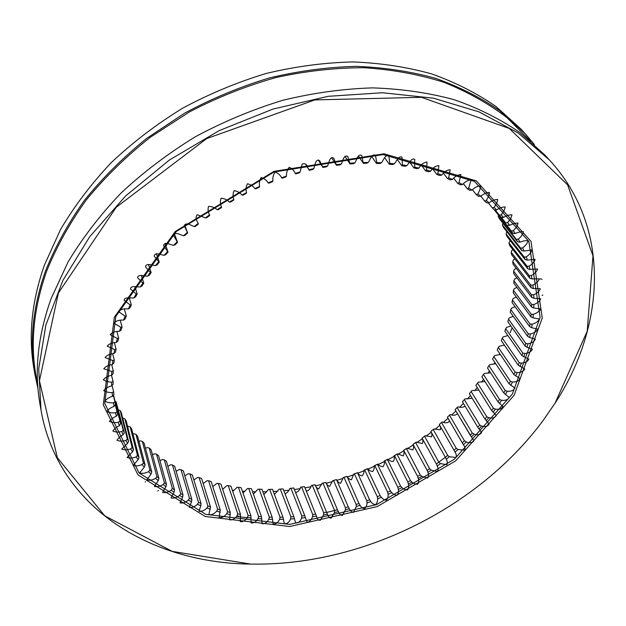 <?xml version="1.0" encoding="UTF-8"?>
<svg xmlns="http://www.w3.org/2000/svg" width="626" height="626" viewBox="0 0 626 626"><rect width="100%" height="100%" fill="white"/><g stroke="black" fill="none" stroke-linecap="round" stroke-linejoin="round"><path stroke-width="0.94" d="M326.717 512.412L337.492 509.799M438.771 462.176L447.77 455.47M124.864 418.896L126.209 421.048L133.502 449.679L132.133 447.52L124.864 418.896L122.727 418.207M130.13 426.83L131.632 428.865L139.027 457.528L137.501 455.478L130.13 426.83L127.555 426.329M135.967 434.334L137.603 436.259L145.122 464.938L143.448 463.013L135.967 434.334L134.058 433.755L132.97 434.053M142.329 441.4L144.105 443.208L151.758 471.887L149.943 470.087L142.329 441.4L140.451 440.892L138.949 441.369M149.191 448.02L151.093 449.695L158.894 478.374L156.946 476.691L149.191 448.02L147.345 447.567L145.451 448.263M156.523 454.163L158.55 455.72L166.5 484.375L164.435 482.826L156.523 454.163L154.716 453.78L152.462 454.711M164.294 459.836L166.43 461.26L174.552 489.892L172.369 488.468L164.294 459.836L162.525 459.507L159.927 460.697M172.471 465.016L174.709 466.315L183.003 494.908L180.718 493.617L172.471 465.016L170.741 464.742L167.838 466.229M181.016 469.711L183.348 470.877L191.838 499.415L189.451 498.265L181.016 469.711L179.333 469.492L176.149 471.284M189.913 473.905L192.331 474.938L201.009 503.421L198.536 502.412L189.913 473.905L188.277 473.733L184.834 475.862M199.115 477.599L201.611 478.491L210.493 506.919L207.942 506.043L199.115 477.599L197.526 477.474L193.857 479.954M208.599 480.784L211.158 481.55L220.25 509.908L217.629 509.165L208.599 480.784L207.065 480.705L203.192 483.554M218.325 483.468L220.955 484.101L230.258 512.381L227.574 511.771L218.325 483.468L216.846 483.428L212.801 486.676M228.279 485.651L230.955 486.144L240.486 514.345L237.747 513.876L228.279 485.651L226.855 485.643L222.668 489.305M238.42 487.333L241.143 487.693L250.893 515.801L248.115 515.464L238.42 487.333L237.051 487.357L232.747 491.449M248.718 488.507L251.48 488.734L261.465 516.755L258.64 516.552L248.718 488.507L247.411 488.562L243.005 493.053M259.148 489.188L261.942 489.289L272.161 517.201L269.305 517.131L259.148 489.188L257.904 489.266L253.389 494.086M269.681 489.375L272.498 489.344L282.952 517.162L280.072 517.217L269.681 489.375L268.499 489.477L263.867 494.556M293.821 516.622L283.132 488.922L293.821 516.622L290.926 516.81L280.291 489.078L279.165 489.203L274.423 494.462M290.941 488.296L293.782 488.006L304.729 515.605L301.826 515.926L290.941 488.296L289.885 488.437C289.016 490.878 287.389 492.67 285.018 493.812M315.653 514.11L304.494 486.621L315.653 514.11L312.742 514.556L301.622 487.036L300.629 487.192C299.877 490.025 298.203 491.809 295.605 492.545M311.365 485.479L315.191 484.751L326.561 512.146L323.665 512.71L312.296 485.314L311.365 485.479C310.903 487.897 307.131 493.695 305.582 489.289M322.069 483.295L325.88 482.411L337.445 509.72L334.558 510.409L322.93 483.123L322.069 483.295L318.657 488.937C316.811 488.131 315.653 486.738 315.191 484.751M332.719 480.658L336.498 479.61L348.259 506.841L345.388 507.647L333.517 480.486L332.719 480.658L329.667 486.355C327.75 485.651 326.482 484.336 325.88 482.411M343.291 477.575L347.031 476.37L358.988 503.515L356.147 504.446L344.018 477.395L343.291 477.575L340.607 483.319C338.619 482.709 337.25 481.472 336.498 479.61M353.753 474.062L357.454 472.7L369.606 499.767L366.797 500.8L354.418 473.882L353.753 474.062L351.436 479.821C349.386 479.32 347.915 478.17 347.031 476.37M364.082 470.11L367.736 468.6L367.392 468.811L380.092 495.581L377.314 496.739L364.684 469.93L364.082 470.11C364.23 472.176 363.581 474.101 362.141 475.885C360.036 475.486 358.471 474.422 357.454 472.7M374.262 465.744L377.854 464.085L377.455 464.343L390.413 490.995L387.682 492.255L374.794 465.572L374.262 465.744C374.551 467.771 374.027 469.696 372.697 471.519C370.537 471.221 368.886 470.251 367.736 468.6M384.27 460.971L387.791 459.171L387.345 459.476L400.554 485.995L397.878 487.364L384.732 460.806L384.27 460.971C384.7 462.95 384.301 464.868 383.081 466.722C380.874 466.534 379.129 465.658 377.854 464.085M394.067 455.798L397.518 453.866L397.025 454.218L410.484 480.612L407.862 482.083L394.466 455.65L394.067 455.798C394.646 457.731 394.372 459.64 393.261 461.518C391.015 461.44 389.192 460.658 387.791 459.171M403.653 450.25L407.01 448.177L406.47 448.584L420.187 474.852L417.628 476.417L403.653 450.25C404.365 452.121 404.216 454.014 403.222 455.924L397.518 453.866M412.98 444.327L416.251 442.12L415.672 442.582L429.632 468.717L427.151 470.384L412.98 444.327C413.833 446.135 413.817 448.005 412.941 449.93L407.01 448.177M422.049 438.043L425.21 435.712L424.592 436.22L438.81 462.238L436.392 463.999L422.049 438.043C423.035 439.788 423.145 441.627 422.386 443.568L416.251 442.12M430.821 431.408L433.873 428.966L433.215 429.53L447.684 455.423L445.352 457.262L430.821 431.408C431.94 433.082 432.183 434.898 431.541 436.854L425.21 435.712M439.28 424.451L442.214 421.893L441.526 422.511L456.229 448.279L453.991 450.204L439.28 424.451C440.532 426.048 440.9 427.824 440.383 429.78L433.873 428.966M448.318 418.81C451.847 422.636 445.227 423.763 442.214 421.893M457.512 413.723C455.446 415.476 453.013 415.734 450.211 414.506L449.491 415.187L464.437 440.821L466.276 441.995C468.788 443.192 475.971 442.942 472.841 439.225L455.11 409.615L457.09 407.565L472.286 433.075L474.164 434.178C477.708 435.367 480.181 434.804 481.574 432.488L477.928 427.441L462.426 401.79L464.312 399.662L479.735 425.046L481.66 426.079C485.26 427.081 487.748 426.423 489.141 424.115L485.025 419.115L469.351 393.699L471.12 391.5L486.778 416.76L488.75 417.722C492.396 418.528 494.9 417.777 496.277 415.476L491.7 410.554L475.854 385.358L477.505 383.096L493.39 408.23L495.401 409.122C499.086 409.733 501.614 408.888 502.968 406.595L497.96 401.822L481.91 376.789L483.444 374.473L499.548 399.474L501.59 400.296C505.323 400.71 507.85 399.771 509.181 397.471L503.766 392.917L487.505 368.01L488.914 365.639L505.229 390.522L507.303 391.258C511.066 391.493 513.602 390.452 514.901 388.151L509.087 383.824L492.615 359.042L493.891 356.624L510.417 381.383L512.514 382.048C516.301 382.087 518.829 380.952 520.104 378.636L513.899 374.567L497.224 349.903L498.359 347.446L515.088 372.079L517.209 372.666C521.004 372.525 523.524 371.288 524.768 368.964L518.179 365.161L501.309 340.622L502.302 338.126L519.22 362.634L521.364 363.15C525.159 362.822 527.671 361.492 528.876 359.152L521.904 355.631L504.853 331.217L505.698 328.697L522.804 353.08L524.956 353.518C528.751 353.009 531.231 351.577 532.397 349.214L526.959 347.266L525.065 346.006L507.835 321.709L508.531 319.166L525.801 343.431L527.968 343.791C531.748 343.111 534.197 341.577 535.324 339.198L529.588 337.5L527.632 336.303L510.237 312.131L510.777 309.58L528.211 333.721L530.378 334.002C534.135 333.142 536.552 331.514 537.632 329.112L531.607 327.68L529.596 326.561L512.045 302.507L512.42 299.948L530.011 323.971L532.178 324.174C535.887 323.149 538.266 321.42 539.307 319.002L533 317.844L530.934 316.803L513.242 292.866L513.453 290.308L531.184 314.205L533.336 314.338C536.998 313.149 539.322 311.325 540.324 308.884L533.743 308.023L531.63 307.053L513.813 283.234L513.86 280.683L531.709 304.471L533.853 304.518C537.444 303.172 539.722 301.262 540.676 298.79L533.837 298.234L531.677 297.35L513.75 273.648L513.617 271.105L531.584 294.776L533.712 294.76C537.225 293.25 539.432 291.254 540.34 288.766L533.258 288.516L531.059 287.717L513.03 264.125L512.725 261.605L530.785 285.166L532.89 285.073C536.31 283.414 538.454 281.332 539.315 278.828L531.998 278.906L529.76 278.187L511.653 254.704L511.176 252.223L529.306 275.675L531.38 275.51C534.706 273.703 536.772 271.543 537.577 269.016L530.042 269.43L527.781 268.797L509.603 245.423L508.946 242.982L527.139 266.332L529.173 266.089C532.397 264.149 534.377 261.903 535.12 259.36L527.389 260.126L525.104 259.579L506.88 236.307L506.043 233.921L524.275 257.169L526.27 256.856C529.369 254.79 531.263 252.466 531.943 249.907L524.032 251.034L521.724 250.572L503.476 227.395L502.459 225.063L520.707 248.217L522.663 247.841C525.629 245.65 527.421 243.264 528.039 240.681C525.535 240.47 522.843 240.963 519.963 242.184L517.647 241.808L499.392 218.724L498.186 216.463L516.442 239.523L518.344 239.085C521.161 236.785 522.851 234.327 523.399 231.737C520.832 231.573 518.093 232.199 515.19 233.608L512.866 233.326L494.368 209.906M465.102 406.227C462.763 407.503 460.345 407.698 457.841 406.822L457.09 407.565M472.192 398.308L465.087 398.864L464.312 399.662M478.827 390.084L471.926 390.64L471.12 391.5M484.97 381.563L478.327 382.173L477.505 383.096M490.612 372.767L484.281 373.487L483.444 374.473M495.729 363.722L489.767 364.59L488.914 365.639M500.307 354.465L494.751 355.505L493.891 356.624M504.368 345.075L499.227 346.264L498.359 347.446M507.897 335.575L503.171 336.882L502.302 338.126M510.871 325.997L506.567 327.382L505.698 328.697M513.281 316.365L509.392 317.789L508.531 319.166M515.096 306.693L511.63 308.125L510.777 309.58M516.309 297.021L513.265 298.43L512.42 299.948M516.912 287.373L514.282 288.719L513.453 290.308M516.873 277.78L514.666 279.032L513.86 280.683M516.2 268.272L514.4 269.383L513.617 271.105M514.869 258.882L513.476 259.821L512.725 261.605M512.882 249.641L511.888 250.377L511.176 252.223M510.229 240.58L508.946 242.982M506.903 231.745L506.043 233.921M549.425 159.959L544.964 155.123L519.783 132.485C500.385 119.136 478.499 108.204 454.132 99.683C428.528 92.742 401.282 88.806 372.392 87.89C342.876 88.806 312.961 92.953 282.655 100.332C252.513 109.542 223.404 121.687 195.328 136.773C168.245 153.37 143.479 172.127 121.029 193.051C100.207 214.914 82.562 237.872 68.085 261.918L51.191 298.422C37.912 335.497 34.148 370.553 39.9 403.582L41.011 410.069L38.718 368.745L45.87 325.027L62.874 280.448L89.651 236.808L125.56 196.032L169.349 160.045L219.249 130.591L273.046 109.041L328.274 96.31L382.486 92.75L433.403 98.172L479.093 111.913L518.093 132.931L549.425 159.959C611.884 227.927 604.974 326.475 555.293 402.862L543.313 420.242L555.035 403.214L587.219 331.217L592.978 255.815L567.633 184.897L509.314 128.471L421.47 97.312L314.855 99.91L206.705 138.581L116.248 207.261L58.374 293.038L39.438 380.772L57.342 457.708L104.675 515.769L172.158 551.381L250.541 564.073C151.617 563.173 58.03 508.109 41.011 410.069M443.537 173.363L447.559 178.637L448.678 177.815L450.18 169.779C447.144 169.904 444.343 171.665 441.768 175.037L439.742 175.499L436.838 174.443L437.84 173.605L438.873 165.616C435.79 165.765 433.028 167.643 430.586 171.234L428.638 171.759L425.602 170.875L426.478 170.037L427.042 162.126C423.912 162.291 421.212 164.278 418.927 168.089L417.049 168.676L413.896 167.964L414.647 167.126L414.733 159.333C411.415 157.588 409.068 163.511 406.814 165.616L405.022 166.258L401.759 165.733L402.393 164.896L401.994 157.243C398.559 155.42 396.43 161.633 394.302 163.84L392.604 164.536L389.247 164.2L389.748 163.378L388.879 155.905C385.319 153.98 383.425 160.483 381.437 162.783L379.849 163.527L376.406 163.378L376.774 162.58L375.443 155.318C371.742 153.284 370.107 160.068 368.284 162.455L366.805 163.237L363.291 163.284L361.742 155.506C357.908 153.331 356.53 160.405 354.887 162.87L353.526 163.683L349.957 163.926L347.845 156.477C343.87 154.145 342.751 161.5 341.311 164.035L340.067 164.873L336.467 165.311L333.807 158.245C329.675 155.694 328.838 163.355 327.617 165.945L326.498 166.798L322.883 167.439L319.698 160.788C315.465 157.987 314.823 165.953 313.869 168.597L312.883 169.466L309.26 170.295L307.679 167.424C306.779 164.247 304.94 163.128 302.178 164.082L300.128 171.994L299.275 172.862L295.66 173.887L295.237 173.379C293.985 170.421 291.974 168.394 289.204 167.291C287.24 169.865 286.325 172.799 286.458 176.117L285.738 176.978L282.162 178.191L281.614 177.761C280.135 174.904 277.952 173.011 275.072 172.072C273.272 174.724 272.56 177.682 272.928 180.945L272.349 181.798L268.82 183.191L268.147 182.839C266.449 180.1 264.109 178.347 261.128 177.581C259.5 180.304 258.992 183.261 259.602 186.47L259.156 187.291L255.69 188.872L254.907 188.606C252.99 185.992 250.502 184.388 247.442 183.801C245.995 186.571 245.689 189.529 246.534 192.659L246.237 193.45L242.849 195.195L241.949 195.022C239.836 192.55 237.207 191.102 234.077 190.695C232.817 193.512 232.723 196.439 233.803 199.483L233.639 200.242L230.352 202.143L229.351 202.065C227.035 199.741 224.28 198.458 221.095 198.223C220.031 201.071 220.149 203.966 221.455 206.909L221.432 207.621L218.255 209.679L217.159 209.694C214.655 207.535 211.791 206.423 208.568 206.361C207.699 209.225 208.028 212.073 209.561 214.898L209.671 215.563L206.619 217.762L205.43 217.879L197.206 214.695C195.625 217.073 195.774 219.585 197.659 222.23L198.403 224.022L195.492 226.354L194.224 226.581C191.579 225.65 184.811 221.236 184.513 226.362L187.683 232.958L184.928 235.407L183.582 235.744C180.82 235.086 174.224 230.971 173.731 235.861L177.557 242.325L174.967 244.883L173.559 245.337C170.695 244.876 164.168 241.182 163.605 245.807L168.073 252.082L164.998 243.483M447.559 178.637L450.321 179.85L452.418 179.466L448.678 177.815M453.772 178.293L457.739 183.434L458.968 182.636L460.924 174.576C457.942 174.677 455.102 176.305 452.418 179.466M457.739 183.434L460.353 184.803L462.504 184.498L458.968 182.636M463.42 183.77L467.34 188.802L468.678 188.027L471.081 179.975C468.146 180.045 465.29 181.556 462.504 184.498M467.34 188.802L469.797 190.32L471.988 190.093L468.678 188.027M472.45 189.756L476.339 194.709L477.771 193.974C479.438 191.282 480.385 188.614 480.612 185.953C477.732 185.985 474.86 187.362 471.988 190.093M476.339 194.709L478.624 196.361L480.862 196.212L484.696 201.118L486.222 200.422C488.092 197.777 489.18 195.124 489.485 192.472C486.66 192.456 483.788 193.708 480.862 196.212L477.771 193.974M484.696 201.118L486.817 202.902L489.086 202.84L486.222 200.422M488.343 202.871L492.412 208.004L494.024 207.347C496.082 204.757 497.302 202.135 497.686 199.491C494.923 199.428 492.052 200.547 489.086 202.84M492.412 208.004L494.344 209.906L496.637 209.929L494.024 207.347M495.174 209.937L499.454 215.321L501.144 214.718C503.382 212.191 504.736 209.608 505.198 206.971C502.49 206.862 499.634 207.84 496.637 209.929M499.454 215.321L501.207 217.339L503.515 217.441L501.144 214.718M501.285 217.347L505.808 223.036L507.576 222.488C510.073 219.984 511.528 217.425 511.943 214.804C509.267 214.757 506.457 215.634 503.515 217.441M505.808 223.036L500.745 216.792M494.657 209.929L511.473 231.119L513.312 230.618C515.973 228.216 517.553 225.704 518.038 223.099C515.409 222.997 512.631 223.748 509.705 225.352L507.381 225.157M511.473 231.119L512.866 233.326M498.492 215.203L498.186 216.463M516.442 239.523L517.647 241.808M502.975 223.255L502.459 225.063M520.707 248.217L521.724 250.572M524.275 257.169L525.104 259.579M527.139 266.332L527.781 268.797M529.306 275.675L529.76 278.187M530.785 285.166L531.059 287.717M531.584 294.776L531.677 297.35M531.709 304.471L531.63 307.053M531.184 314.205L530.934 316.803M530.011 323.971L529.596 326.561M528.211 333.721L527.632 336.303M525.801 343.431L525.065 346.006M522.804 353.08L521.904 355.631M519.22 362.634L518.179 365.161M515.088 372.079L513.899 374.567M510.417 381.383L509.087 383.824M505.229 390.522L503.766 392.917M499.548 399.474L497.96 401.822M493.39 408.23L491.676 410.523L475.854 385.358M486.778 416.76L484.947 418.99M469.351 393.699L485.025 419.115M479.735 425.046L477.795 427.206M462.426 401.79L477.928 427.441M472.286 433.075L470.236 435.156M455.11 409.615L470.408 435.5M464.437 440.821L462.293 442.832L447.402 417.159L449.491 415.187M456.229 448.279L458.013 449.515L464.515 450.188C465.4 448.302 465.11 446.635 463.647 445.18L462.293 442.832M447.402 417.159L462.536 443.333M439.35 424.412L441.526 422.511M447.684 455.423L449.413 456.73L456.049 457.489C456.604 455.509 456.244 453.725 454.985 452.128L453.991 450.204M430.954 431.345L433.215 429.53M438.81 462.238L440.477 463.616L446.933 464.695C447.613 462.724 447.387 460.9 446.26 459.218L445.352 457.262M422.245 437.95L424.592 436.22M429.632 468.717L431.251 470.157L437.504 471.558C438.302 469.594 438.208 467.739 437.222 465.987L436.392 463.999M413.246 444.21L415.672 442.582M420.187 474.852L421.736 476.347L427.777 478.061C428.7 476.104 428.732 474.226 427.887 472.403L427.151 470.384M403.981 450.117L406.47 448.584M410.484 480.612L411.971 482.169C413.512 483.562 415.445 484.234 417.785 484.188C418.825 482.255 418.99 480.345 418.278 478.467L417.628 476.417M394.466 455.65L397.025 454.218M400.554 485.995L401.97 487.615C403.387 489.094 405.249 489.861 407.542 489.923C408.7 488.014 408.997 486.097 408.426 484.156L407.862 482.083M384.732 460.806L387.345 459.476M390.413 490.995L391.766 492.662C393.05 494.227 394.826 495.096 397.08 495.268C398.347 493.382 398.77 491.449 398.355 489.462L397.878 487.364M374.794 465.572L377.455 464.343M380.092 495.581L381.367 497.31C382.525 498.961 384.207 499.924 386.414 500.197C387.791 498.351 388.347 496.402 388.073 494.368L387.682 492.255M364.684 469.93L367.392 468.811M369.606 499.767L370.811 501.543C371.836 503.265 373.425 504.321 375.577 504.705C377.063 502.889 377.744 500.949 377.619 498.867L377.314 496.739M354.418 473.882L357.156 472.873M358.988 503.515L360.122 505.346C361.006 507.146 362.501 508.289 364.59 508.774C366.187 507.005 366.993 505.065 367.016 502.952L366.797 500.8M344.018 477.395L346.796 476.503M348.259 506.841L349.316 508.719C350.059 510.589 351.452 511.818 353.479 512.404L356.28 506.598L356.147 504.446M333.517 480.486L336.318 479.704M337.445 509.72L338.416 511.645C339.026 513.578 340.301 514.885 342.265 515.581L345.435 509.814L345.388 507.647M322.93 483.123L325.755 482.466M326.561 512.146L327.461 514.11C327.922 516.106 329.088 517.499 330.974 518.289L334.511 512.577L334.558 510.409M312.296 485.314L315.128 484.774M315.864 514.556L316.834 517.076C317.022 519.173 318.188 520.245 320.34 520.284L323.54 514.885L323.665 512.71M301.622 487.036L304.463 486.621M304.729 515.605L306.49 520.707C308.078 524.862 311.811 518.884 312.538 516.724L312.742 514.556M293.915 516.849L295.605 522.898C298.289 523.211 300.261 521.607 301.529 518.085L301.826 515.926M280.291 489.078L283.116 488.914M282.952 517.162L284.368 523.665C287.044 523.97 289.102 522.405 290.55 518.97L290.926 516.81M272.161 517.201L273.179 523.923C275.839 524.244 277.983 522.726 279.619 519.361L280.072 517.217M261.465 516.755L262.083 523.68C264.728 524.009 266.958 522.538 268.765 519.259L269.305 517.131M250.893 515.801L251.096 522.913C253.726 523.266 256.034 521.849 258.022 518.657L258.64 516.552M240.486 514.345L240.259 521.63C242.88 522.006 245.267 520.652 247.419 517.553L248.115 515.464M230.258 512.381L229.593 519.823C232.199 520.229 234.664 518.938 236.98 515.934L237.747 513.876M220.25 509.908L219.131 517.483C221.737 517.929 224.264 516.7 226.737 513.805L227.574 511.771M210.493 506.919L208.912 514.619C211.502 515.096 214.108 513.946 216.713 511.16L217.629 509.165M201.009 503.421L200.836 505.698L198.966 511.223C201.549 511.747 204.209 510.675 206.956 508.007L207.942 506.043M191.838 499.415L191.564 501.7L189.318 507.295C191.885 507.866 194.616 506.88 197.487 504.329L198.536 502.412M183.003 494.908L182.643 497.185L180.006 502.842C182.565 503.46 185.343 502.561 188.34 500.143L189.451 498.265M174.552 489.892L174.098 492.161L171.062 497.873C173.613 498.539 176.446 497.733 179.545 495.448L180.718 493.617M166.5 484.375L165.953 486.637L162.525 492.38C165.068 493.092 167.94 492.38 171.141 490.244L172.369 488.468M158.894 478.374L158.253 480.619L154.434 486.379C156.962 487.138 159.873 486.527 163.151 484.547L164.435 482.826M151.758 471.887L151.03 474.117L146.805 479.876C149.324 480.682 152.267 480.181 155.624 478.35L156.946 476.691M145.122 464.938L144.309 467.137L139.684 472.88C142.188 473.741 145.154 473.342 148.573 471.675L149.943 470.087M139.027 457.528L138.127 459.695L133.103 465.4C135.592 466.315 138.573 466.026 142.039 464.531L143.448 463.013M133.502 449.679L132.516 451.815L127.094 457.45C129.559 458.428 132.548 458.255 136.061 456.933L137.501 455.478M128.573 441.4L127.368 439.139L120.184 410.554L121.366 412.816L128.573 441.4L127.508 443.498L121.694 449.061C124.136 450.094 127.125 450.039 130.662 448.897L132.133 447.52M124.269 432.73L123.236 430.359L116.123 401.837L124.269 432.73L123.134 434.78C120.372 436.299 118.306 438.114 116.929 440.235C119.347 441.33 122.328 441.4 125.873 440.43L127.368 439.139M120.184 410.554L118.69 409.944M113.494 395.037L120.63 423.669L119.417 425.672C116.491 427.096 114.292 428.873 112.829 431.009C115.215 432.167 118.181 432.355 121.734 431.572L123.236 430.359M116.123 401.837L115.082 401.36M120.63 423.669L113.329 395.249M115.301 404.709L117.665 414.263L116.389 416.204C113.298 417.519 110.974 419.248 109.433 421.392C111.788 422.613 114.73 422.933 118.259 422.331L119.769 421.204M117.665 414.263L115.278 404.748M168.073 252.082L165.655 254.735L164.192 255.298C161.25 255.04 154.786 251.73 154.184 256.144L159.254 262.177L157.032 264.915L155.514 265.58C152.525 265.526 146.124 262.591 145.49 266.809L150.318 272.349L151.156 272.56L149.121 275.37L147.572 276.144C144.543 276.269 138.213 273.719 137.564 277.748L142.853 283.062L143.784 283.187L141.953 286.043L140.373 286.935C137.329 287.232 131.084 285.041 130.427 288.915L136.155 293.962L137.18 293.993L135.552 296.896L133.956 297.89C130.912 298.359 124.754 296.521 124.104 300.245L130.239 305.011L131.35 304.948L129.934 307.875L128.322 308.978C123.901 308.399 120.661 309.299 118.611 311.685L125.13 316.146L126.319 315.981L125.114 318.924L123.51 320.129C119.151 319.808 115.966 320.825 113.955 323.18L120.834 327.32L122.093 327.054L121.1 330.004L119.503 331.303C115.231 331.224 112.117 332.351 110.145 334.683L117.359 338.486L118.674 338.118L117.899 341.06L116.311 342.453C112.148 342.602 109.104 343.83 107.187 346.139L114.699 349.598L116.068 349.136L115.513 352.047L113.948 353.541C109.886 353.901 106.929 355.224 105.066 357.509L112.852 360.607L114.268 360.044L113.924 362.923L112.39 364.504C108.447 365.068 105.583 366.476 103.791 368.745L111.819 371.476L113.267 370.819L113.134 373.652L111.639 375.31C107.829 376.054 105.066 377.556 103.337 379.802C105.614 381.203 108.361 381.985 111.577 382.165L113.056 381.406L113.126 384.184L111.678 385.921C108.016 386.837 105.356 388.41 103.697 390.647C106.021 391.97 108.83 392.635 112.117 392.627L113.619 391.766L113.893 394.482L112.5 396.297C108.987 397.361 106.436 399.005 104.855 401.227C107.21 402.487 110.074 403.019 113.431 402.831L114.941 401.884L115.419 404.521L114.081 406.399C110.724 407.604 108.29 409.31 106.78 411.517C109.174 412.714 112.077 413.121 115.481 412.745L116.999 411.705M114.941 401.884L113.298 395.28M113.619 391.766L112.054 385.491M113.056 381.406L111.53 375.35M113.267 370.819L111.71 364.7M114.268 360.044L112.664 353.846M116.068 349.136L114.401 342.829M118.674 338.118L116.937 331.678M122.093 327.054L120.262 320.449M126.319 315.981L124.378 309.181M131.35 304.948L129.285 297.921M137.18 293.993L134.958 286.7M143.784 283.187L141.374 275.565M151.156 272.56L148.526 264.571M159.254 262.177L156.375 253.78M177.534 242.27L174.388 233.834L177.549 242.301M345.02 156.289L349.957 163.926M358.424 155.976L363.291 163.284M371.719 156.523L376.406 163.378M384.716 157.729L389.247 164.2M397.361 159.591L401.759 165.733M409.615 162.103L413.896 167.964M421.415 165.248L425.602 170.875M432.738 169.004L436.838 174.443M250.541 564.073L250.924 564.073C360.881 566.233 477.912 508.656 543.313 420.242L543.548 419.929M514.157 395.233L542.241 318.078L531.005 241.346L476.3 180.883L384.059 153.777L273.945 171.383L175.249 231.503L114.37 317.155L103.267 404.834L137.986 474.899L205.265 516.489L289.681 526.505L377.188 506.583L455.673 460.846L514.157 395.233M441.768 175.037L437.84 173.605M512.342 394.067L540.121 317.468L528.86 241.339L474.516 181.407L383.049 154.575L273.945 172.033L176.164 231.589L115.802 316.474L104.73 403.434L139.082 473.006L205.79 514.361L289.564 524.385L376.437 504.642L454.335 459.234L512.342 394.067M509.705 225.352L507.576 222.488M515.19 233.608L513.312 230.618M519.963 242.184L518.344 239.085M524.032 251.034L522.663 247.841M527.389 260.126L526.27 256.856M530.042 269.43L529.173 266.089M531.998 278.906L531.38 275.51M533.258 288.516L532.89 285.073M533.837 298.234L533.712 294.76M533.743 308.023L533.853 304.518M533 317.844L533.336 314.338M531.607 327.68L532.178 324.174M529.588 337.5L530.378 334.002M526.959 347.266L527.968 343.791M523.735 356.961L524.956 353.518M519.94 366.562L521.364 363.15M515.597 376.03L517.209 372.666M510.714 385.35L512.514 382.048M505.323 394.505L507.303 391.258M499.431 403.465L501.59 400.296M493.077 412.213L495.401 409.122M486.269 420.735L488.75 417.722M479.031 428.998L481.66 426.079M471.394 436.995L474.164 434.178M463.365 444.71L466.276 441.995M454.985 452.128L458.013 449.515M446.26 459.218L449.413 456.73M437.222 465.987L440.477 463.616M427.887 472.403L431.251 470.157M418.278 478.467L421.736 476.347M408.426 484.156L411.971 482.169M398.355 489.462L401.97 487.615M388.073 494.368L391.766 492.662M377.619 498.867L381.367 497.31M367.016 502.952L370.811 501.543M356.28 506.598L360.122 505.346M345.435 509.814L349.316 508.719M334.511 512.577L338.416 511.645M323.54 514.885L327.461 514.11M312.538 516.724L316.466 516.121M301.529 518.085L305.457 517.655M290.55 518.97L294.463 518.711M279.619 519.361L283.508 519.275M268.765 519.259L272.631 519.353M258.022 518.657L261.84 518.931M247.419 517.553L251.183 518.007M236.98 515.934L240.681 516.567M226.737 513.805L230.368 514.627M216.713 511.16L220.266 512.162M206.956 508.007L210.406 509.188M197.487 504.329L200.836 505.698M188.34 500.143L191.564 501.7M179.545 495.448L182.643 497.185M171.141 490.244L174.098 492.161M163.151 484.547L165.953 486.637M155.624 478.35L158.253 480.619M148.573 471.675L151.03 474.117M142.039 464.531L144.309 467.137M136.061 456.933L138.127 459.695M130.662 448.897L132.516 451.815M125.873 440.43L127.508 443.498M121.734 431.572L123.134 434.78M118.259 422.331L119.417 425.672M115.481 412.745L116.389 416.204M113.431 402.831L114.081 406.399M112.117 392.627L112.5 396.297M111.577 382.165L111.678 385.921M111.819 371.476L111.639 375.31M112.852 360.607L112.39 364.504M114.699 349.598L113.948 353.541M117.359 338.486L116.311 342.453M120.834 327.32L119.503 331.303M125.13 316.146L123.51 320.129M130.239 305.011L128.322 308.978M136.155 293.962L133.956 297.89M142.853 283.062L140.373 286.935M150.318 272.349L147.572 276.144M158.534 261.879L155.514 265.58M167.455 251.699L164.192 255.298M177.064 241.871L173.559 245.337M187.315 232.426L183.582 235.744M198.16 223.419L194.224 226.581M209.561 214.898L205.43 217.879M221.455 206.909L217.159 209.694M233.803 199.483L229.351 202.065M246.534 192.659L241.949 195.022M259.602 186.47L254.907 188.606M272.928 180.945L268.147 182.839M286.458 176.117L281.614 177.761M300.128 171.994L295.237 173.379M313.869 168.597L308.962 169.724M327.617 165.945L322.719 166.806M341.311 164.035L336.436 164.63M354.887 162.87L350.059 163.198M368.284 162.455L363.526 162.517M381.437 162.783L376.774 162.58M394.302 163.84L389.748 163.378M406.814 165.616L402.393 164.896M418.927 168.089L414.647 167.126M430.586 171.234L426.478 170.037M540.473 309.213L540.324 310.152M249.336 517.796L240.611 517.029M238.639 516.81L237.536 516.677M512.131 327.766L510.151 332.696M499.916 353.878L499.493 354.645M494.908 362.485L493.945 364.035M489.446 370.983L487.944 373.182M483.546 379.34L481.504 382.079M477.223 387.541L474.649 390.702M470.502 395.562L467.403 399.036M463.373 403.379L459.797 407.08M455.892 410.946L451.847 414.811M448.028 418.309L443.568 422.221L448.028 418.301M439.757 425.445L434.992 429.311L439.749 425.437M426.118 436.056L431.165 432.284L426.142 436.064M416.994 442.457L422.284 438.81L417.018 442.472M413.152 445.039L407.659 448.521M403.754 450.9L398.081 454.21M394.122 456.424L388.3 459.531M384.278 461.581L378.331 464.476M374.231 466.37L368.19 469.03M364.003 470.783L357.908 473.201M353.612 474.805L347.5 476.965M336.968 480.306L343.079 478.405L336.976 480.322M326.357 483.249L332.414 481.621L326.365 483.264M321.623 484.438L315.684 485.784L321.631 484.422M305.003 487.865L310.762 486.793L305.003 487.873M299.815 488.726L294.4 489.509M288.829 490.197L283.821 490.706M277.811 491.199L273.304 491.48M266.786 491.739L262.865 491.809M255.784 491.786L252.536 491.707M244.821 491.34L242.348 491.167M233.928 490.393L232.332 490.205M223.13 488.929L222.512 488.828M347.485 476.942L353.62 474.774M357.892 473.178L364.011 470.752M368.166 469.007L374.238 466.339M378.3 464.453L384.278 461.542M388.269 459.515L394.122 456.385M398.05 454.194L403.747 450.869M407.636 448.506L413.144 445.008M524.878 133.354L520.73 128.854L495.98 106.514C476.989 93.321 455.65 82.483 431.948 73.993C407.088 67.037 380.702 63.015 352.782 61.927C324.291 62.616 295.456 66.45 266.293 73.43C237.309 82.186 209.35 93.822 182.416 108.321C156.437 124.3 132.696 142.407 111.193 162.658C91.255 183.841 74.361 206.142 60.526 229.546L44.383 265.15C31.723 301.372 28.217 335.779 33.882 368.354L34.915 374.387C29.234 341.726 32.779 307.209 45.549 270.839C55.213 246.793 68.164 223.318 84.393 200.398C102.398 178.105 123.126 157.455 146.578 138.448L184.615 113.173C211.752 98.572 239.907 86.858 269.078 78.023C298.445 70.973 327.461 67.084 356.131 66.356C384.215 67.42 410.75 71.427 435.743 78.383C459.554 86.881 480.987 97.734 500.057 110.959L524.878 133.354L534.44 144.622M38.014 388.832L34.915 374.387M530.707 141.288L506.903 117.578C488.39 103.439 467.34 91.662 443.748 82.256C418.888 74.4 392.306 69.556 364.019 67.725C335.051 67.741 305.621 71.035 275.714 77.608C245.94 86.044 217.136 97.507 189.31 111.999L150.256 137.282C126.147 156.414 104.839 177.283 86.325 199.89C69.65 223.161 56.379 247.035 46.512 271.496C32.591 311.357 29.641 348.799 37.646 383.84M462.309 442.879L447.676 417.636M304.878 515.934L293.805 488.014M282.999 517.272L272.498 489.352M272.169 517.217L261.942 489.289M187.659 232.864L184.56 224.914M309.158 170.202L305.527 164.004M322.828 167.377L318.313 159.935M336.459 165.295L331.623 157.595M157.768 490.964L158.503 490.494M145.396 481.707L145.31 482.13M542.038 279.243L539.855 278.875M542.061 295.378L542.867 295.073"/></g></svg>

